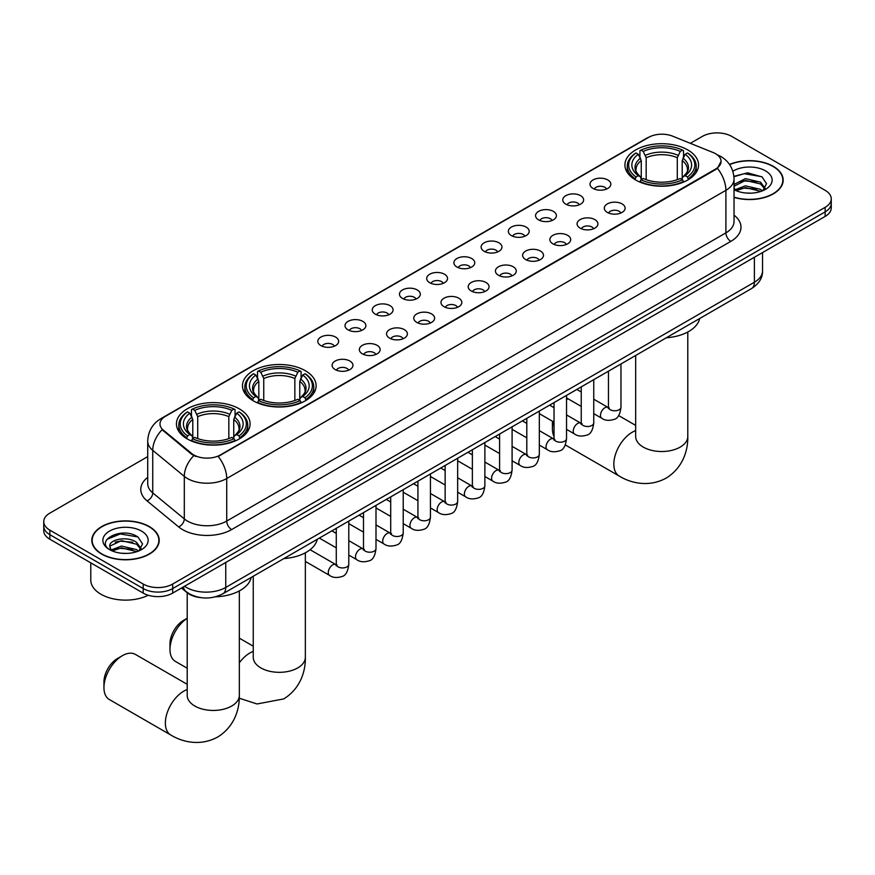 <?xml version="1.0" encoding="UTF-8"?>
<svg xmlns="http://www.w3.org/2000/svg" width="875" height="875" viewBox="0 0 875 875"><rect width="100%" height="100%" fill="white"/><g stroke="black" fill="none" stroke-linecap="round" stroke-linejoin="round"><path stroke-width="1.31" d="M305.342 370.727A36.827 21.263 0 0 0 265.202 366.111A36.827 21.263 0 0 0 242.473 385.755A36.827 21.263 0 0 0 253.258 400.794A36.827 21.263 0 0 0 293.387 405.398A36.827 21.263 0 0 0 316.127 385.755A36.827 21.263 0 0 0 305.342 370.727M239.302 408.844A36.827 21.263 0 0 0 199.172 404.239A36.827 21.263 0 0 0 176.444 423.883A36.827 21.263 0 0 0 187.228 438.911A36.827 21.263 0 0 0 227.358 443.527A36.827 21.263 0 0 0 250.086 423.883A36.827 21.263 0 0 0 239.302 408.844M687.772 149.931A36.827 21.263 0 0 0 647.642 145.316A36.827 21.263 0 0 0 624.914 164.959A36.827 21.263 0 0 0 635.698 179.998A36.827 21.263 0 0 0 675.828 184.603A36.827 21.263 0 0 0 698.556 164.959A36.827 21.263 0 0 0 687.772 149.931M593.053 188.442A10.423 6.016 180 0 1 590.986 186.747A10.423 6.016 180 0 1 594.431 179.266A10.423 6.016 180 0 1 607.786 179.933A10.423 6.016 180 0 1 609.853 186.747A10.423 6.016 180 0 1 593.053 188.442M606.517 189.077A6.256 3.609 0 0 0 604.844 187.316A6.256 3.609 0 0 0 598.675 186.397A6.256 3.609 0 0 0 594.322 189.077M565.83 204.159A10.423 6.016 180 0 1 563.763 202.464A10.423 6.016 180 0 1 567.219 194.983A10.423 6.016 180 0 1 580.573 195.65A10.423 6.016 180 0 1 582.641 202.464A10.423 6.016 180 0 1 565.83 204.159M579.305 204.783A6.256 3.609 0 0 0 577.62 203.033A6.256 3.609 0 0 0 571.462 202.114A6.256 3.609 0 0 0 567.098 204.783M538.617 219.877A10.423 6.016 180 0 1 536.539 218.17A10.423 6.016 180 0 1 539.995 210.7A10.423 6.016 180 0 1 553.35 211.367A10.423 6.016 180 0 1 555.417 218.17A10.423 6.016 180 0 1 538.617 219.877M552.081 220.5A6.256 3.609 0 0 0 550.408 218.739A6.256 3.609 0 0 0 544.239 217.831A6.256 3.609 0 0 0 539.886 220.5M511.394 235.594A10.423 6.016 180 0 1 509.327 233.888A10.423 6.016 180 0 1 512.772 226.406A10.423 6.016 180 0 1 526.138 227.084A10.423 6.016 180 0 1 528.205 233.888A10.423 6.016 180 0 1 511.394 235.594M524.858 236.217A6.256 3.609 0 0 0 523.184 234.456A6.256 3.609 0 0 0 517.027 233.538A6.256 3.609 0 0 0 512.663 236.217M484.17 251.311A10.423 6.016 180 0 1 482.103 249.605A10.423 6.016 180 0 1 485.559 242.123A10.423 6.016 180 0 1 498.914 242.802A10.423 6.016 180 0 1 500.981 249.605A10.423 6.016 180 0 1 484.17 251.311M497.645 251.934A6.256 3.609 0 0 0 495.961 250.173A6.256 3.609 0 0 0 489.803 249.255A6.256 3.609 0 0 0 485.439 251.934M456.958 267.017A10.423 6.016 180 0 1 454.891 265.322A10.423 6.016 180 0 1 458.336 257.841A10.423 6.016 180 0 1 471.691 258.508A10.423 6.016 180 0 1 473.769 265.322A10.423 6.016 180 0 1 456.958 267.017M470.422 267.641A6.256 3.609 0 0 0 468.748 265.891A6.256 3.609 0 0 0 462.591 264.972A6.256 3.609 0 0 0 458.227 267.641M429.734 282.734A10.423 6.016 180 0 1 427.667 281.028A10.423 6.016 180 0 1 431.123 273.558A10.423 6.016 180 0 1 444.478 274.225A10.423 6.016 180 0 1 446.545 281.028A10.423 6.016 180 0 1 429.734 282.734M443.209 283.358A6.256 3.609 0 0 0 441.525 281.597A6.256 3.609 0 0 0 435.367 280.689A6.256 3.609 0 0 0 431.003 283.358M402.522 298.452A10.423 6.016 180 0 1 400.455 296.745A10.423 6.016 180 0 1 403.9 289.264A10.423 6.016 180 0 1 417.255 289.942A10.423 6.016 180 0 1 419.322 296.745A10.423 6.016 180 0 1 402.522 298.452M415.986 299.075A6.256 3.609 0 0 0 414.312 297.314A6.256 3.609 0 0 0 408.155 296.395A6.256 3.609 0 0 0 403.791 299.075M375.298 314.169A10.423 6.016 180 0 1 373.231 312.463A10.423 6.016 180 0 1 376.688 304.981A10.423 6.016 180 0 1 390.042 305.659A10.423 6.016 180 0 1 392.109 312.463A10.423 6.016 180 0 1 375.298 314.169M388.773 314.792A6.256 3.609 0 0 0 387.089 313.031A6.256 3.609 0 0 0 380.931 312.113A6.256 3.609 0 0 0 376.567 314.792M348.086 329.875A10.423 6.016 180 0 1 346.008 328.18A10.423 6.016 180 0 1 349.464 320.698A10.423 6.016 180 0 1 362.819 321.366A10.423 6.016 180 0 1 364.886 328.18A10.423 6.016 180 0 1 348.086 329.875M361.55 330.498A6.256 3.609 0 0 0 359.877 328.748A6.256 3.609 0 0 0 353.708 327.83A6.256 3.609 0 0 0 349.355 330.498M320.863 345.592A10.423 6.016 180 0 1 318.795 343.886A10.423 6.016 180 0 1 322.252 336.416A10.423 6.016 180 0 1 335.606 337.083A10.423 6.016 180 0 1 337.673 343.886A10.423 6.016 180 0 1 320.863 345.592M334.338 346.216A6.256 3.609 0 0 0 332.653 344.455A6.256 3.609 0 0 0 326.495 343.547A6.256 3.609 0 0 0 322.131 346.216M607.348 212.417A10.423 6.016 180 0 1 605.281 210.711A10.423 6.016 180 0 1 608.727 203.241A10.423 6.016 180 0 1 622.081 203.908A10.423 6.016 180 0 1 624.148 210.711A10.423 6.016 180 0 1 607.348 212.417M620.812 213.041A6.256 3.609 0 0 0 619.139 211.28A6.256 3.609 0 0 0 612.981 210.372A6.256 3.609 0 0 0 608.617 213.041M580.125 228.134A10.423 6.016 180 0 1 578.058 226.428A10.423 6.016 180 0 1 581.514 218.947A10.423 6.016 180 0 1 594.869 219.625A10.423 6.016 180 0 1 596.936 226.428A10.423 6.016 180 0 1 580.125 228.134M593.6 228.758A6.256 3.609 0 0 0 591.916 226.997A6.256 3.609 0 0 0 585.758 226.078A6.256 3.609 0 0 0 581.394 228.758M552.913 243.841A10.423 6.016 180 0 1 550.845 242.145A10.423 6.016 180 0 1 554.291 234.664A10.423 6.016 180 0 1 567.645 235.331A10.423 6.016 180 0 1 569.712 242.145A10.423 6.016 180 0 1 552.913 243.841M566.377 244.475A6.256 3.609 0 0 0 564.703 242.714A6.256 3.609 0 0 0 558.545 241.795A6.256 3.609 0 0 0 554.181 244.475M525.689 259.558A10.423 6.016 180 0 1 523.622 257.863A10.423 6.016 180 0 1 527.078 250.381A10.423 6.016 180 0 1 540.433 251.048A10.423 6.016 180 0 1 542.5 257.863A10.423 6.016 180 0 1 525.689 259.558M539.164 260.181A6.256 3.609 0 0 0 537.48 258.42A6.256 3.609 0 0 0 531.322 257.512A6.256 3.609 0 0 0 526.958 260.181M498.477 275.275A10.423 6.016 180 0 1 496.398 273.569A10.423 6.016 180 0 1 499.855 266.098A10.423 6.016 180 0 1 513.209 266.766A10.423 6.016 180 0 1 515.277 273.569A10.423 6.016 180 0 1 498.477 275.275M511.941 275.898A6.256 3.609 0 0 0 510.267 274.137A6.256 3.609 0 0 0 504.098 273.23A6.256 3.609 0 0 0 499.745 275.898M471.253 290.992A10.423 6.016 180 0 1 469.186 289.286A10.423 6.016 180 0 1 472.642 281.805A10.423 6.016 180 0 1 485.997 282.483A10.423 6.016 180 0 1 488.064 289.286A10.423 6.016 180 0 1 471.253 290.992M484.728 291.616A6.256 3.609 0 0 0 483.044 289.855A6.256 3.609 0 0 0 476.886 288.936A6.256 3.609 0 0 0 472.522 291.616M444.03 306.698A10.423 6.016 180 0 1 441.962 305.003A10.423 6.016 180 0 1 445.419 297.522A10.423 6.016 180 0 1 458.773 298.189A10.423 6.016 180 0 1 460.841 305.003A10.423 6.016 180 0 1 444.03 306.698M457.505 307.333A6.256 3.609 0 0 0 455.831 305.572A6.256 3.609 0 0 0 449.663 304.653A6.256 3.609 0 0 0 445.309 307.333M416.817 322.416A10.423 6.016 180 0 1 414.75 320.72A10.423 6.016 180 0 1 418.195 313.239A10.423 6.016 180 0 1 431.55 313.906A10.423 6.016 180 0 1 433.628 320.72A10.423 6.016 180 0 1 416.817 322.416M430.281 323.039A6.256 3.609 0 0 0 428.608 321.289A6.256 3.609 0 0 0 422.45 320.37A6.256 3.609 0 0 0 418.086 323.039M389.594 338.133A10.423 6.016 180 0 1 387.527 336.427A10.423 6.016 180 0 1 390.983 328.956A10.423 6.016 180 0 1 404.338 329.623A10.423 6.016 180 0 1 406.405 336.427A10.423 6.016 180 0 1 389.594 338.133M403.069 338.756A6.256 3.609 0 0 0 401.384 336.995A6.256 3.609 0 0 0 395.227 336.087A6.256 3.609 0 0 0 390.863 338.756M362.381 353.85A10.423 6.016 180 0 1 360.314 352.144A10.423 6.016 180 0 1 363.759 344.663A10.423 6.016 180 0 1 377.114 345.341A10.423 6.016 180 0 1 379.181 352.144A10.423 6.016 180 0 1 362.381 353.85M375.845 354.473A6.256 3.609 0 0 0 374.172 352.713A6.256 3.609 0 0 0 368.014 351.794A6.256 3.609 0 0 0 363.65 354.473M335.158 369.567A10.423 6.016 180 0 1 333.091 367.861A10.423 6.016 180 0 1 336.547 360.38A10.423 6.016 180 0 1 349.902 361.047A10.423 6.016 180 0 1 351.969 367.861A10.423 6.016 180 0 1 335.158 369.567M348.633 370.191A6.256 3.609 0 0 0 346.948 368.43A6.256 3.609 0 0 0 340.791 367.511A6.256 3.609 0 0 0 336.427 370.191M713.081 152.512A18.758 10.828 180 0 1 715.586 153.727A18.758 10.828 180 0 1 721.077 161.383A18.758 10.828 180 0 1 715.586 169.05L220.336 454.967A18.758 10.828 180 0 1 191.713 453.523L163.384 430.172A18.758 10.828 180 0 1 159.983 423.959A18.758 10.828 180 0 1 165.484 416.292L648.594 137.375A18.758 10.828 180 0 1 672.623 136.161L713.081 152.512M200.244 597.559A20.847 12.031 180 0 1 187.064 592.638L181.475 588.033M734.038 197.4A33.698 19.458 0 0 0 783.18 180.108A33.698 19.458 0 0 0 773.314 166.348A33.698 19.458 0 0 0 729.509 164.445M149.341 526.597A33.698 19.458 0 0 0 112.623 522.375A33.698 19.458 0 0 0 91.82 540.356A33.698 19.458 0 0 0 101.686 554.105A33.698 19.458 0 0 0 138.414 558.327A33.698 19.458 0 0 0 159.217 540.356A33.698 19.458 0 0 0 149.341 526.597M721.077 161.383L717.402 168.284L715.586 169.608L218.225 456.477A24.314 14.044 60 0 1 226.723 478.516A27.792 16.045 180 0 1 187.425 478.516A27.792 16.045 180 0 1 184.308 476.372L152.742 450.341A27.792 16.045 180 0 1 147.722 441.142L147.722 483.689A27.792 16.045 0 0 0 152.742 492.898L184.308 518.919A27.792 16.045 0 0 0 187.425 521.062A27.792 16.045 0 0 0 226.723 521.062L725.9 232.87A27.792 16.045 0 0 0 734.038 221.528L734.038 178.97A27.792 16.045 180 0 1 725.9 190.323A24.314 14.044 -120 0 0 717.402 168.284M147.722 456.619L49.853 513.122A20.847 12.031 0 0 0 43.75 521.631L43.75 530.709A20.847 12.031 0 0 0 49.853 539.219L143.205 593.108L143.205 588.569A20.847 12.031 0 0 0 172.681 588.569L825.147 211.881A20.847 12.031 0 0 0 831.25 203.372A20.847 12.031 0 0 1 825.147 211.881L172.681 588.569A20.847 12.031 0 0 1 143.205 588.569L49.853 534.68L143.205 588.569L143.205 584.041A20.847 12.031 0 0 0 172.681 584.041L825.147 207.342A20.847 12.031 0 0 0 831.25 198.833A20.847 12.031 0 0 0 825.147 190.323L731.795 136.423A20.847 12.031 0 0 0 702.319 136.423L690.353 143.325M43.75 526.17A20.847 12.031 0 0 0 49.853 534.68A20.847 12.031 0 0 1 43.75 526.17M195.923 456.477L191.713 454.344L162.116 429.712A24.314 16.264 129.5 0 0 152.742 450.341L152.742 492.898A6.945 4.648 -50.5 0 1 147.055 500.872A34.738 20.059 180 0 1 147.722 477.334M43.75 521.631A20.847 12.031 0 0 0 49.853 530.141L143.205 584.041M143.205 593.108A20.847 12.031 0 0 0 172.681 593.108L825.147 216.42A20.847 12.031 0 0 0 831.25 207.911L831.25 198.833M734.038 197.17A33.348 19.25 0 0 0 782.83 180.108A33.348 19.25 0 0 0 773.062 166.491A33.348 19.25 0 0 0 729.641 164.631M745.719 193.003L750.958 193.156M735.306 189.678L745.423 185.828L760.583 189.372L762.42 190.848M736.236 190.652L745.423 187.622L760.911 191.395M734.038 187.425A15.706 9.067 0 0 0 736.378 190.772M734.038 184.45L745.423 178.62L760.583 182.164L765.1 188.398M734.038 186.244L745.423 180.425L760.583 183.969L764.739 188.869M734.191 189.744L735 190.247M734.038 189.678A22.652 13.081 0 0 0 765.505 189.361A22.652 13.081 0 0 0 765.505 170.866A22.652 13.081 0 0 0 732.834 171.238M762.956 190.619L766.511 183.652L762.016 176.892L747.709 172.834L733.906 176.323M735.459 190.378L734.038 188.705M733.939 176.728L744.188 173.698L761.709 176.684M739.189 181.814L744.188 180.906L756.7 181.978M739.189 189.022L744.188 188.114L756.7 189.186M101.938 553.962A33.348 19.25 0 0 0 138.283 558.141A33.348 19.25 0 0 0 158.867 540.356A33.348 19.25 0 0 0 149.1 526.739A33.348 19.25 0 0 0 112.755 522.561A33.348 19.25 0 0 0 92.17 540.356A33.348 19.25 0 0 0 101.938 553.962M90.781 562.844L90.781 580.059A34.738 20.059 0 0 0 100.953 594.245A34.738 20.059 0 0 0 148.214 595.252M121.756 553.252L126.984 553.405M111.344 549.927L121.45 546.066L136.62 549.609L138.458 551.086M112.273 550.9L121.45 547.87L136.948 551.644M111.497 550.627L109.878 546.82A15.706 9.067 0 0 0 112.405 551.02M141.127 548.636L136.62 542.413C127.192 535.38 107.8 539.722 109.878 546.82L109.812 546.131M109.911 547.039L110.348 545.869L121.45 540.663L136.62 544.206L140.777 549.106M138.994 550.867L142.537 543.9L138.053 537.13C122.161 525.711 93.92 540.761 110.228 549.992L111.037 550.484M141.531 531.103A22.652 13.081 0 0 0 109.495 531.103A22.652 13.081 0 0 0 109.495 549.598A22.652 13.081 0 0 0 141.531 549.598A22.652 13.081 0 0 0 141.531 531.103M106.914 539.405L120.214 533.947L137.747 536.922M115.227 542.062L120.214 541.155L132.727 542.227M115.227 549.259L120.214 548.352L132.727 549.434M553.284 421.706A26.053 15.039 120 0 0 552.42 428.684L552.42 423.008A19.108 11.036 -60 0 1 552.497 421.258M567.919 398.727A26.053 15.039 120 0 0 566.53 399.842M552.42 428.684A26.053 15.039 120 0 0 554.028 436.439M566.53 399.263L567.689 398.595L566.53 399.263M635.031 179.605L636.016 176.969A33.075 19.097 0 0 1 636.016 152.95L638.291 154.262A29.881 17.248 0 0 0 638.291 175.656L640.544 176.936L641.266 179.616M641.266 178.522L641.266 160.562L638.291 154.262M639.942 157.106L639.942 150.675L640.938 150.117A33.075 19.097 0 0 1 682.533 150.117L680.258 151.43A29.881 17.248 0 0 0 643.213 151.43L646.177 157.719L646.177 179.692M677.294 179.692L677.294 157.719L680.258 151.43M666.323 337.772A38.216 22.061 0 0 0 699.672 318.522M639.942 181.508A34.464 19.895 0 0 0 683.528 181.508L682.533 179.802A33.075 19.097 0 0 1 640.938 179.802L639.942 182.098M683.528 182.098L683.528 181.508M636.016 152.95L635.031 153.519A34.464 19.895 0 0 0 627.277 166.097A34.464 19.895 0 0 0 635.031 178.675M682.533 150.117L683.528 150.675L683.528 157.106M640.938 179.802L643.213 178.489A29.881 17.248 0 0 0 680.258 178.489L682.533 179.802M638.291 175.656L636.016 176.969M643.213 151.43L640.938 150.117M640.544 158.134A26.731 15.433 0 0 0 640.544 176.936L640.664 177.013C636.869 173.348 635.327 170.855 636.027 169.542A25.703 14.842 0 0 1 641.266 160.562M688.439 178.675A34.464 19.895 0 0 0 696.194 166.097A34.464 19.895 0 0 0 688.439 153.519L687.444 152.95A33.075 19.097 0 0 1 687.444 176.969L688.439 179.605M687.444 176.969L685.169 175.656A29.881 17.248 0 0 0 685.169 154.262L687.444 152.95M685.169 154.262L682.205 160.562L682.205 178.522L682.927 176.936L685.169 175.656M682.205 160.562A25.703 14.842 0 0 1 687.444 169.542C688.144 170.866 686.591 173.348 682.806 177.013L682.927 176.936A26.731 15.433 0 0 0 682.927 158.134M682.205 179.616L682.205 178.522M187.206 618.297A26.053 15.039 120 0 0 169.98 649.48L169.98 643.803A19.108 11.036 -60 0 1 183.487 620.408L187.206 618.253L183.487 620.408M169.98 649.48A26.053 15.039 120 0 0 175.372 661.402L187.206 668.238M252.602 400.4L253.586 397.764A33.075 19.097 0 0 1 253.586 373.745L255.861 375.058A29.881 17.248 0 0 0 255.861 396.452L258.103 397.731L258.825 400.411M258.825 399.317L258.825 381.358L255.861 375.058M257.512 377.912L257.512 371.481L258.497 370.913A33.075 19.097 0 0 1 300.103 370.913L297.828 372.225A29.881 17.248 0 0 0 260.772 372.225L263.747 378.525L263.747 400.488M294.853 400.488L294.853 378.525L297.828 372.225M283.894 558.567A38.216 22.061 0 0 0 317.231 539.317M257.512 402.314A34.464 19.895 0 0 0 301.087 402.314L300.103 400.608A33.075 19.097 0 0 1 258.497 400.608L257.512 402.894M301.087 402.894L301.087 402.314M253.586 373.745L252.602 374.314A34.464 19.895 0 0 0 244.836 386.892A34.464 19.895 0 0 0 252.602 399.47M300.103 370.913L301.087 371.481L301.087 377.912M258.497 400.608L260.772 399.295A29.881 17.248 0 0 0 297.828 399.295L300.103 400.608M255.861 396.452L253.586 397.764M260.772 372.225L258.497 370.913M258.103 378.93A26.731 15.433 0 0 0 258.103 397.731L258.234 397.819C254.428 394.144 252.886 391.65 253.586 390.337A25.703 14.842 0 0 1 258.825 381.358M305.998 399.47A34.464 19.895 0 0 0 313.764 386.892A34.464 19.895 0 0 0 305.998 374.314L305.014 373.745A33.075 19.097 0 0 1 305.014 397.764L305.998 400.4M305.014 397.764L302.739 396.452A29.881 17.248 0 0 0 302.739 375.058L305.014 373.745M302.739 375.058L299.764 381.358L299.764 399.317L300.497 397.731L302.739 396.452M299.764 381.358A25.703 14.842 0 0 1 305.003 390.337C305.703 391.661 304.161 394.155 300.366 397.819L300.497 397.731A26.731 15.433 0 0 0 300.497 378.93M299.764 400.411L299.764 399.317M103.95 687.597L103.95 681.931A19.108 11.036 -60 0 1 117.458 658.525L122.369 655.692A26.053 15.039 120 0 0 103.95 687.597A26.053 15.039 120 0 0 109.342 699.53L170.756 734.989A26.053 15.039 -60 0 1 166.764 714.109A26.053 15.039 -60 0 1 183.783 691.152A26.053 15.039 -60 0 1 187.206 689.544M186.561 438.528L187.556 435.892A33.075 19.097 0 0 1 187.556 411.873L189.831 413.186A29.881 17.248 0 0 0 189.831 434.58L192.073 435.859L192.795 438.539M192.795 437.445L192.795 419.475L189.831 413.186M191.472 416.03L191.472 409.598L192.467 409.041A33.075 19.097 0 0 1 234.062 409.041L231.787 410.353A29.881 17.248 0 0 0 194.742 410.353L197.706 416.642L197.706 438.605M228.823 438.605L228.823 416.642L231.787 410.353M215.458 596.816A38.216 22.061 0 0 0 251.202 577.445M191.472 440.431A34.464 19.895 0 0 0 235.058 440.431L234.062 438.725A33.075 19.097 0 0 1 192.467 438.725L191.472 441.022M235.058 441.022L235.058 440.431M187.556 411.873L186.561 412.442A34.464 19.895 0 0 0 178.806 425.02A34.464 19.895 0 0 0 186.561 437.598M234.062 409.041L235.058 409.598L235.058 416.03M192.467 438.725L194.742 437.413A29.881 17.248 0 0 0 231.787 437.413L234.062 438.725M189.831 434.58L187.556 435.892M194.742 410.353L192.467 409.041M192.073 417.058A26.731 15.433 0 0 0 192.073 435.859L192.194 435.936C188.398 432.261 186.856 429.778 187.556 428.466A25.703 14.842 0 0 1 192.795 419.475M239.969 437.598A34.464 19.895 0 0 0 247.723 425.02A34.464 19.895 0 0 0 239.969 412.442L238.984 411.873A33.075 19.097 0 0 1 238.984 435.892L239.969 438.528M238.984 435.892L236.709 434.58A29.881 17.248 0 0 0 236.709 413.186L238.984 411.873M236.709 413.186L233.734 419.475L233.734 437.445L234.456 435.859L236.709 434.58M233.734 419.475A25.703 14.842 0 0 1 238.973 428.466C239.673 429.778 238.131 432.272 234.336 435.936L234.456 435.859A26.731 15.433 0 0 0 234.456 417.058M233.734 438.539L233.734 437.445M187.206 684.316L135.395 654.402A26.053 15.039 120 0 0 122.369 655.692L117.458 658.525M163.384 430.172L163.384 430.992M191.713 453.523L191.713 454.344M220.336 454.967L220.336 455.525M715.586 169.05L715.586 169.608M231.645 529.572A6.945 4.014 60 0 1 226.723 521.062L226.723 478.516L725.9 190.323L725.9 232.87A6.945 4.014 60 0 0 730.811 241.38L231.645 529.572A34.738 20.059 180 0 1 182.514 529.572A34.738 20.059 180 0 1 178.62 526.892L147.055 500.872M717.358 154.788A24.314 11.386 112 0 0 717.03 154.667L720.858 156.494C729.181 161.492 733.567 168.984 734.038 178.97M163.417 417.714A24.314 14.044 -120 0 0 160.891 418.666C152.578 423.653 148.192 431.145 147.722 441.142M160.891 418.666L646.548 138.272A24.314 14.044 60 0 1 648.397 137.484M193.78 455.634A24.314 16.264 129.5 0 0 184.308 476.372L184.308 518.919A6.945 4.648 -50.5 0 1 178.62 526.892M734.038 215.162A34.738 20.059 180 0 1 730.811 241.38M172.681 584.041L172.681 593.108M825.147 207.342L825.147 216.42M49.853 530.141L49.853 539.219M184.57 586.25A27.792 16.045 0 0 0 186.441 587.442A27.792 16.045 0 0 0 225.75 587.442L754.392 282.231A27.792 16.045 0 0 0 762.541 270.878C762.738 277.78 759.062 283.675 751.516 288.586L222.862 593.797A13.902 8.028 60 0 0 225.75 587.442L225.75 562.483M754.392 257.261L754.392 282.231A13.902 8.028 60 0 1 751.516 288.586M183.444 586.895A13.902 9.297 129.5 0 0 185.872 591.413L181.65 587.934M687.794 332.008L687.794 436.483A26.053 15.039 180 0 1 680.159 447.114A26.053 15.039 180 0 1 643.311 447.114A26.053 15.039 180 0 1 635.677 436.483L635.742 437.5M687.794 436.483C688.144 449.564 683.277 467.633 666.127 478.133C648.462 487.736 630.383 482.912 619.227 476.066A26.053 15.039 -60 0 1 615.234 455.186A26.053 15.039 -60 0 1 632.253 432.228A26.053 15.039 -60 0 1 635.677 430.62M677.294 157.719A25.703 14.842 0 0 0 646.177 157.719M678.016 155.302A26.731 15.433 0 0 0 645.455 155.302M305.353 552.803L305.353 657.278A26.053 15.039 180 0 1 297.719 667.92A26.053 15.039 180 0 1 260.87 667.92A26.053 15.039 180 0 1 253.247 657.278L253.302 658.295M239.323 662.878A26.053 15.039 -60 0 1 249.823 653.023A26.053 15.039 -60 0 1 253.247 651.416M294.853 378.525A25.703 14.842 0 0 0 263.747 378.525M295.575 376.097A26.731 15.433 0 0 0 263.014 376.097M239.323 590.931L239.323 695.406A26.053 15.039 180 0 1 231.689 706.038A26.053 15.039 180 0 1 194.841 706.038A26.053 15.039 180 0 1 187.206 695.406L187.272 696.423M228.823 416.642A25.703 14.842 0 0 0 197.706 416.642M229.545 414.214A26.731 15.433 0 0 0 196.984 414.214M620.966 363.956L620.966 407.181A6.256 3.609 180 0 1 618.855 409.883A6.256 3.609 180 0 1 610.291 409.73A6.256 3.609 180 0 1 608.464 407.181L608.267 408.527L608.825 408.067M620.966 407.181C620.113 414.444 617.859 418.491 614.228 419.344C609.055 420.941 604.909 420.58 601.759 418.272A6.256 3.609 -60 0 1 600.808 413.252A6.256 3.609 -60 0 1 604.887 407.75A6.256 3.609 -60 0 1 605.172 407.597A6.256 3.609 -60 0 1 608.016 407.433L609.284 407.936M593.753 379.673L593.753 422.887A6.256 3.609 180 0 1 591.631 425.6A6.256 3.609 180 0 1 583.078 425.447A6.256 3.609 180 0 1 581.241 422.887L581.044 424.244L581.602 423.784M593.753 422.887C592.889 430.15 590.647 434.208 587.005 435.061C581.842 436.658 577.686 436.297 574.547 433.978A6.256 3.609 -60 0 1 573.584 428.969A6.256 3.609 -60 0 1 577.675 423.456A6.256 3.609 -60 0 1 577.948 423.314A6.256 3.609 -60 0 1 580.803 423.15L582.072 423.653M566.53 395.391L566.53 438.605A6.256 3.609 180 0 1 564.419 441.317A6.256 3.609 180 0 1 555.855 441.164A6.256 3.609 180 0 1 554.028 438.605L553.82 439.961L554.389 439.491M566.53 438.605C565.677 445.867 563.423 449.925 559.781 450.778C554.619 452.375 550.462 452.014 547.323 449.695A6.256 3.609 -60 0 1 546.372 444.686A6.256 3.609 -60 0 1 550.452 439.173A6.256 3.609 -60 0 1 550.725 439.02A6.256 3.609 -60 0 1 553.58 438.867L554.848 439.37M539.317 411.108L539.317 454.322A6.256 3.609 180 0 1 537.195 457.034A6.256 3.609 180 0 1 528.642 456.87A6.256 3.609 180 0 1 526.805 454.322L526.608 455.667L527.166 455.208M539.317 454.322C538.453 461.584 536.211 465.642 532.569 466.484C527.406 468.092 523.25 467.731 520.111 465.412A6.256 3.609 -60 0 1 519.148 460.403A6.256 3.609 -60 0 1 523.239 454.891A6.256 3.609 -60 0 1 523.512 454.738A6.256 3.609 -60 0 1 526.356 454.584L527.625 455.077M512.094 426.814L512.094 470.039A6.256 3.609 180 0 1 509.972 472.741A6.256 3.609 180 0 1 501.419 472.587A6.256 3.609 180 0 1 499.592 470.039L499.384 471.384L499.942 470.925M512.094 470.039C511.241 477.302 508.988 481.348 505.345 482.202C500.183 483.798 496.027 483.438 492.887 481.13A6.256 3.609 -60 0 1 491.925 476.109A6.256 3.609 -60 0 1 496.016 470.608A6.256 3.609 -60 0 1 496.289 470.455A6.256 3.609 -60 0 1 499.144 470.291L500.412 470.794M484.881 442.531L484.881 485.745A6.256 3.609 180 0 1 482.759 488.458A6.256 3.609 180 0 1 474.206 488.305A6.256 3.609 180 0 1 472.369 485.745L472.172 487.102L472.73 486.642M484.881 485.745C484.017 493.008 481.775 497.066 478.133 497.919C472.959 499.516 468.814 499.155 465.675 496.836A6.256 3.609 -60 0 1 464.712 491.827A6.256 3.609 -60 0 1 468.792 486.314A6.256 3.609 -60 0 1 469.077 486.172A6.256 3.609 -60 0 1 471.92 486.008L473.189 486.511M457.658 458.248L457.658 501.463A6.256 3.609 180 0 1 455.536 504.175A6.256 3.609 180 0 1 446.983 504.022A6.256 3.609 180 0 1 445.145 501.463L444.948 502.819L445.506 502.348M457.658 501.463C456.805 508.725 454.552 512.783 450.909 513.636C445.747 515.233 441.591 514.872 438.452 512.553A6.256 3.609 -60 0 1 437.489 507.544A6.256 3.609 -60 0 1 441.58 502.031A6.256 3.609 -60 0 1 441.853 501.878A6.256 3.609 -60 0 1 444.708 501.725L445.977 502.228M430.434 473.966L430.434 517.18A6.256 3.609 180 0 1 428.323 519.892A6.256 3.609 180 0 1 419.759 519.728A6.256 3.609 180 0 1 417.933 517.18L417.736 518.525L418.294 518.066M430.434 517.18C429.581 524.442 427.328 528.5 423.697 529.342C418.523 530.95 414.378 530.589 411.228 528.27A6.256 3.609 -60 0 1 410.277 523.261A6.256 3.609 -60 0 1 414.356 517.748A6.256 3.609 -60 0 1 414.641 517.595A6.256 3.609 -60 0 1 417.484 517.442L418.753 517.934M403.222 489.672L403.222 532.897A6.256 3.609 180 0 1 401.1 535.598A6.256 3.609 180 0 1 392.547 535.445A6.256 3.609 180 0 1 390.709 532.897L390.513 534.242L391.07 533.783M403.222 532.897C402.358 540.159 400.116 544.206 396.473 545.059C391.311 546.656 387.155 546.306 384.016 543.988A6.256 3.609 -60 0 1 383.053 538.967A6.256 3.609 -60 0 1 387.144 533.466A6.256 3.609 -60 0 1 387.417 533.312A6.256 3.609 -60 0 1 390.272 533.148L391.541 533.652M375.998 505.389L375.998 548.614A6.256 3.609 180 0 1 373.887 551.316A6.256 3.609 180 0 1 365.323 551.163A6.256 3.609 180 0 1 363.497 548.614L363.289 549.959L363.858 549.5M375.998 548.614C375.145 555.866 372.892 559.923 369.25 560.777C364.087 562.373 359.942 562.013 356.792 559.694A6.256 3.609 -60 0 1 355.841 554.684A6.256 3.609 -60 0 1 359.92 549.172A6.256 3.609 -60 0 1 360.205 549.03A6.256 3.609 -60 0 1 363.048 548.866L364.317 549.369M348.786 521.106L348.786 564.32A6.256 3.609 180 0 1 346.664 567.033A6.256 3.609 180 0 1 338.111 566.88A6.256 3.609 180 0 1 336.273 564.32L336.077 565.677L336.634 565.206M348.786 564.32C347.922 571.583 345.68 575.641 342.038 576.494C336.875 578.091 332.719 577.73 329.58 575.411A6.256 3.609 -60 0 1 328.617 570.402A6.256 3.609 -60 0 1 332.708 564.889A6.256 3.609 -60 0 1 332.981 564.736A6.256 3.609 -60 0 1 335.825 564.583L337.105 565.086M646.548 138.272L651.011 136.194M222.862 593.797C211.684 599.419 200.506 599.419 189.317 593.797L185.872 591.413M762.541 270.878L762.541 252.569M782.83 182.897L782.83 180.108M158.867 543.134L158.867 540.356M92.17 543.134L92.17 540.356M619.227 476.066L565.305 444.927M627.277 172.452L627.277 166.097M696.194 172.452L696.194 166.097M635.677 425.392L618.614 415.538M635.677 355.469L635.677 436.483M305.353 657.278C305.703 670.359 300.847 688.428 283.686 698.928L257.031 703.97L239.258 698.217M244.836 393.247L244.836 386.892M313.764 393.247L313.764 386.892M253.247 646.188L239.323 638.148M253.247 576.264L253.247 657.278M239.323 695.406C239.673 708.487 234.806 726.556 217.656 737.056C199.992 746.659 181.912 741.836 170.756 734.989M178.806 431.375L178.806 425.02M247.723 431.375L247.723 425.02M187.206 592.758L187.206 695.406M601.759 418.272L593.753 413.645M581.241 406.416L566.53 397.928M608.464 371.175L608.464 407.181M608.016 407.433L593.753 399.197M581.241 391.978L576.844 389.441M574.547 433.978L566.53 429.352M554.028 422.133L539.317 413.645M581.241 386.892L581.241 422.887M580.803 423.15L566.53 414.914M554.028 407.695L549.62 405.147M547.323 449.695L539.317 445.069M526.805 437.85L512.094 429.352M554.028 402.609L554.028 438.605M553.58 438.867L539.317 430.631M526.805 423.413L522.408 420.864M520.111 465.412L512.094 460.786M499.592 453.567L484.881 445.069M526.805 418.327L526.805 454.322M526.356 454.584L512.094 446.337M499.592 439.119L495.184 436.581M492.887 481.13L484.881 476.503M472.369 469.273L457.658 460.786M499.592 434.033L499.592 470.039M499.144 470.291L484.881 462.055M472.369 454.836L467.961 452.298M465.675 496.836L457.658 492.209M445.145 484.991L430.434 476.503M472.369 449.75L472.369 485.745M471.92 486.008L457.658 477.772M445.145 470.553L440.748 468.005M438.452 512.553L430.434 507.927M417.933 500.708L403.222 492.209M445.145 465.467L445.145 501.463M444.708 501.725L430.434 493.489M417.933 486.27L413.525 483.722M411.228 528.27L403.222 523.644M390.709 516.425L375.998 507.927M417.933 481.184L417.933 517.18M417.484 517.442L403.222 509.206M390.709 501.977L386.312 499.439M384.016 543.988L375.998 539.361M363.497 532.131L348.786 523.644M390.709 496.891L390.709 532.897M390.272 533.148L375.998 524.913M363.497 517.694L359.089 515.156M356.792 559.694L348.786 555.067M336.273 547.848L319.364 538.092M363.497 512.608L363.497 548.614M363.048 548.866L348.786 540.63M336.273 533.411L331.877 530.863M329.58 575.411L305.353 561.422M336.273 528.325L336.273 564.32M335.825 564.583L310.1 549.73"/></g></svg>
